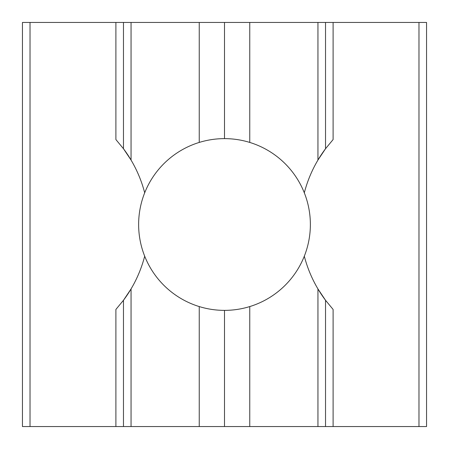 <?xml version="1.0" encoding="UTF-8"?>
<svg xmlns="http://www.w3.org/2000/svg" width="449" height="449" viewBox="0 0 449 449"><rect width="100%" height="100%" fill="white"/><g stroke="black" fill="none" stroke-linecap="round" stroke-linejoin="round"><path stroke-width="0.67" d="M418.973 426.55L418.973 22.45L426.55 22.45L426.55 426.55L333.102 426.55L333.102 309.44L325.525 300.269L325.525 426.55L249.756 426.55L249.756 306.572C241.528 309.097 233.11 310.366 224.5 310.371C215.89 310.366 207.472 309.097 199.244 306.572A85.871 85.871 0 0 1 144.69 192.812A126.281 126.281 0 0 0 123.475 148.731L123.475 22.45L131.052 22.45L131.052 160.057L123.475 148.731L115.898 139.56L115.898 22.45L123.475 22.45M325.525 22.45L333.102 22.45L333.102 139.56L325.525 148.731L317.948 160.057L317.948 22.45L325.525 22.45L325.525 148.731A126.281 126.281 0 0 0 304.31 192.812A85.871 85.871 0 0 0 249.756 142.428C241.528 139.903 233.11 138.634 224.5 138.629C215.89 138.634 207.472 139.903 199.244 142.428A85.871 85.871 0 0 0 144.69 192.812M304.31 192.812A85.871 85.871 0 0 1 304.31 256.188A126.281 126.281 0 0 0 326.389 301.408M249.756 306.572A85.871 85.871 0 0 0 304.31 256.188M199.244 142.428L199.244 22.45L131.052 22.45M122.611 301.408A126.281 126.281 0 0 0 144.69 256.188M249.756 426.55L123.475 426.55L123.475 300.269L131.052 288.943L131.052 426.55M199.244 426.55L199.244 306.572M123.475 426.55L22.45 426.55L22.45 22.45L30.027 22.45L30.027 426.55M115.898 426.55L115.898 309.44L123.475 300.269M317.948 22.45L199.244 22.45M249.756 142.428L249.756 22.45M333.102 426.55L325.525 426.55M325.525 300.269L317.948 288.943L317.948 426.55M224.5 426.55L224.5 310.371M224.5 138.629L224.5 22.45M418.973 22.45L333.102 22.45M115.898 22.45L30.027 22.45"/></g></svg>
